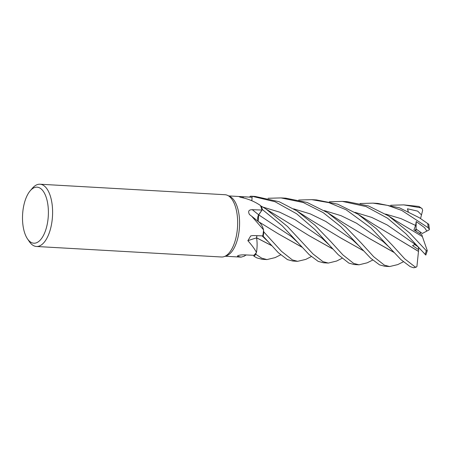 <?xml version="1.0" encoding="UTF-8"?>
<svg xmlns="http://www.w3.org/2000/svg" width="452" height="452" viewBox="0 0 452 452"><rect width="100%" height="100%" fill="white"/><g stroke="black" fill="none" stroke-linecap="round" stroke-linejoin="round"><path stroke-width="0.68" d="M30.182 190.817L32.363 188.264A31.182 14.3 93.3 0 1 36.154 185.105A31.182 14.3 93.3 0 1 39.985 184.218L225.039 194.727A31.182 14.3 93.3 0 1 227.695 195.433L229.932 196.524A30.211 13.854 93.3 0 1 239.537 225.604A30.211 13.854 93.3 0 1 227.644 255.295A30.211 13.854 93.3 0 1 226.565 255.77L224.22 256.595A31.182 14.3 93.3 0 1 221.503 256.996L36.448 246.481A31.182 14.3 93.3 0 1 29.335 241.594L27.453 238.814A28.064 12.871 93.3 0 1 30.182 190.817A28.064 12.871 93.3 0 1 33.595 187.97A28.064 12.871 93.3 0 1 48.268 208.502A28.064 12.871 93.3 0 1 37.307 242.408A28.064 12.871 93.3 0 1 27.453 238.814M245.538 254.911A21.888 10.04 93.3 0 1 244.385 256.137L241.142 257.132L237.475 256.244L237.577 255.86M227.695 195.433A31.182 14.3 93.3 0 1 237.611 225.458A31.182 14.3 93.3 0 1 225.333 256.103A31.182 14.3 93.3 0 1 224.22 256.595M39.985 184.218A31.182 14.3 93.3 0 1 52.607 212.011A31.182 14.3 93.3 0 1 40.279 245.594A31.182 14.3 93.3 0 1 36.448 246.481M238.34 255.504A526.812 390.353 91.2 0 0 237.475 256.244C237.972 255.346 240.148 254.877 243.995 254.843L253.843 255.312A30.211 13.854 93.3 0 0 256.148 252.843L255.838 254.284A31.165 14.294 93.3 0 1 253.934 256.222L256.86 257.894L262.154 259.301L266.934 259.578L261.719 258.171L255.832 254.312L256.148 252.843A30.211 13.854 93.3 0 0 256.465 252.419C254.612 248.911 251.741 245.007 247.86 240.701L250.719 235.904L252.996 235.548L262.781 235.887A30.211 13.854 93.3 0 0 263.505 230.605L263.81 231.927A31.165 14.294 93.3 0 1 263.177 236.232L278.285 252.679L287.489 259.634L292.862 261.047L297.619 261.318L292.354 259.911L281.528 251.357L263.815 231.955L263.505 230.605A30.211 13.854 93.3 0 0 263.572 229.842L251.724 216.265L249.487 214.542C247.792 211.338 248.73 209.717 252.295 209.683L261.99 210.05L258.68 214.779A526.54 173.325 10.5 0 1 252.295 209.683M255.832 254.312A31.182 14.3 93.3 0 1 253.934 256.239L253.798 255.307M251.809 200.722L252.063 197.258L242.419 196.722L239.294 196.806L241.131 197.456C248.069 198.795 254.476 201.445 260.346 205.406A30.211 13.854 93.3 0 1 260.578 205.937A30.211 13.854 93.3 0 1 261.99 210.05M251.623 196.241A31.182 14.3 93.3 0 0 250.148 196.321L250.137 196.343A31.165 14.294 93.3 0 1 252.165 196.315L251.86 200.75L252.171 196.292L274.991 201.711L296.585 213.739L314.942 229.588L338.254 254.747L348.899 263.126L354.119 264.527L358.99 264.804L353.65 263.397L342.898 254.911L330.531 241.317L315.01 225.271L296.71 210.802L279.217 201.745L255.154 196.439L251.623 196.241A31.182 14.3 93.3 0 1 252.171 196.292M251.849 200.744L252.165 196.315A31.165 14.294 93.3 0 0 250.137 196.343L249.73 197.106M228.672 195.914L251.572 197.213A30.211 13.854 93.3 0 1 252.063 197.258M258.386 221.593L259.278 222.294A21.888 10.04 93.3 0 1 263.572 229.842M251.724 216.265L259.098 222.147A21.888 10.04 93.3 0 1 259.278 222.294M336.667 261.024L328.338 263.064L322.977 261.651L313.061 254.001L287.455 226.458L265.945 208.982L261.273 206.14A31.165 14.294 93.3 0 1 262.392 209.57L258.708 214.864L258.154 221.197A4.187 1.921 93.3 0 1 258.68 214.779M258.154 221.197A4.187 1.921 -86.7 0 0 258.324 221.542M261.267 206.14L260.578 205.937M256.855 239.842A21.888 10.04 93.3 0 0 256.6 237.91A4.187 1.921 93.3 0 1 256.6 237.803L256.855 239.842A21.888 10.04 93.3 0 1 256.465 252.419M256.6 237.91A526.812 211.4 36 0 0 247.86 240.701M256.922 235.678L256.634 237.159A4.187 1.921 93.3 0 1 256.9 235.678M256.634 237.159A4.187 1.921 -86.7 0 0 256.6 237.803L271.573 245.532M263.815 231.955A31.182 14.3 93.3 0 1 263.188 236.238L262.635 235.882M271.703 245.673L256.657 237.865L256.934 240.6L256.634 237.854M256.951 235.678L256.612 237.803M302.202 247.25L278.432 233.91L258.403 221.582M258.425 221.599L259.346 222.35M262.403 209.558A31.182 14.3 93.3 0 0 261.284 206.146A31.165 14.294 93.3 0 1 262.392 209.57L258.725 214.875L262.403 209.558L282.15 225.751L309.208 254.685L318.185 261.38L323.502 262.787L328.338 263.064M258.12 221.056L258.335 221.553M417.563 246.453L414.49 244.436L417.563 246.453M360.035 203.519L372.985 203.134L387.556 205.377L401.794 210.44L428.236 227.763L429.4 229.441L429.197 229.853L422.258 233.481L416.043 229.04L414.992 230.548L416.043 229.04L421.078 232.577L419.529 233.379M426.874 231.091L424.592 227.678L416.23 221.536L415.993 231.164M329.378 201.773L342.345 201.394L366.052 206.564L387.494 218.18L405.811 233.678L425.835 255.069L427.293 250.662L426.287 250.679L409.857 233.159L388.607 215.937L368.487 205.954L347.209 201.671L342.345 201.394M419.315 217.728L428.778 224.288L419.315 217.728L399.528 207.841L377.838 203.411L372.985 203.134M275.144 257.606L266.934 259.578M410.167 266.607L413.682 267.776L416.185 267.149L415.038 266.883L404.726 258.843L391.997 244.882L376.38 228.729L358.069 214.254L337.717 204.174L316.519 199.925L311.722 199.654L328.926 202.643L346.164 209.807L370.973 227.961L400.964 259.646L410.167 266.607M390.692 205.253L403.698 204.88L420.75 207.807L422.061 208.564L422.665 210.299L421.49 214.926L417.71 211.146L407.495 208.79L408.099 211.383M422.061 208.564L418.891 206.462L403.698 204.88M311.275 256.589L305.778 259.397L297.619 261.318M268.036 198.281L281.054 197.914L303.219 202.502L323.146 212.609L340.814 226.638L370.685 258.239L379.544 264.866L384.793 266.273L389.613 266.544L384.381 265.143L373.685 256.719L361.34 243.153L345.853 227.124L327.643 212.689L307.151 202.479L285.8 198.179L281.054 197.914M403.325 261.815L397.715 264.612L389.613 266.544M372.668 260.086L367.143 262.832L358.99 264.804M257.764 218.35L257.793 217.892M258.069 216.361L258.708 214.864L291.331 236.475L298.591 243.266M263.177 236.232A31.165 14.294 93.3 0 0 263.81 231.927L263.505 230.605M253.934 256.222A31.165 14.294 93.3 0 0 255.838 254.284L256.154 252.837M422.383 236.611L427.293 250.662M422.422 236.588L396.415 221.051L388.607 215.937M416.23 221.536L415.58 225.452L413.936 229.904L421.885 234.899L422.377 236.56M394.336 252.628L370.527 239.164L343.605 222.972L327.643 212.689M394.212 252.487L370.228 238.972M298.704 200.021L311.722 199.654M332.904 249.086L309.213 235.735L265.94 208.982M332.768 248.939L309.236 235.752M302.332 247.397L278.443 233.916M363.436 250.685L340.588 237.91M363.566 250.832L340.04 237.543L310.739 219.892L296.71 210.802M418.49 247.346L415.642 244.775M415.122 244.351L412.552 245.628L418.721 249.736L418.501 251.346L401.077 240.854M418.495 251.318L416.908 266.578L416.185 267.149M418.512 251.425L373.894 224.452L358.069 214.254M421.49 214.926L420.558 218.531M407.495 208.79L408.297 211.479M418.716 249.736L418.354 247.216M429.4 229.441L428.778 224.288M243.741 198.032A526.54 474.069 -20.6 0 1 242.419 196.722M427.705 223.661A31.182 14.3 93.3 0 1 428.236 227.763M415.704 267.177A31.182 14.3 93.3 0 1 413.682 267.776M418.891 206.462A31.182 14.3 93.3 0 1 420.75 207.807M415.58 225.452L401.037 218.632L385.55 214.05M390.618 248.464L383.093 241.526L356.492 223.192L340.977 215.655L324.338 210.598M321.954 238.147L295.229 219.785L279.624 212.152L262.872 207.078M360.171 246.962L352.458 239.78L325.813 221.469L310.27 213.898L293.58 208.835M415.264 244.413L387.234 224.983L371.663 217.384L354.973 212.333M426.287 250.679A31.182 14.3 93.3 0 1 425.089 254.453M241.142 257.132L225.249 256.233M246.306 254.951L244.877 255.657M341.961 258.358L336.52 261.092M329.474 245.25L321.948 238.142M262.07 235.859L267.906 241.458M275.002 257.674L280.647 254.843M413.891 243.379L415.699 244.826M418.298 247.159L421.23 250.193"/></g></svg>
